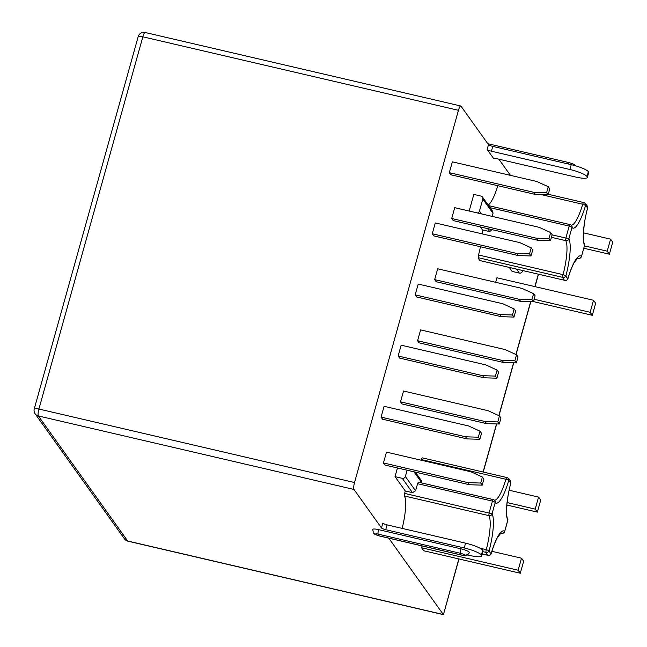 <?xml version="1.0" encoding="UTF-8"?>
<svg xmlns="http://www.w3.org/2000/svg" width="647" height="647" viewBox="0 0 647 647"><rect width="100%" height="100%" fill="white"/><g stroke="black" fill="none" stroke-linecap="round" stroke-linejoin="round"><path stroke-width="0.97" d="M531.203 247.841L519.8 242.625L435.285 222.948L432.261 233.769L433.765 235.88L518.287 255.557L516.783 253.454L529.529 253.859L531.033 255.961L532.707 249.952L531.203 247.841L529.529 253.859M432.261 233.769L516.783 253.454M531.033 255.961L518.287 255.557M583.845 248.246L609.377 254.19L612.733 242.164L610.582 239.155L607.226 251.182L609.377 254.19M584.443 245.884L607.226 251.182M583.457 232.839L610.582 239.155M533.468 301.607L592.312 315.307L595.669 303.281L593.517 300.273L496.928 277.773L495.667 282.286M534.123 299.254L590.161 312.299L592.312 315.307M593.517 300.273L590.161 312.299M506.868 505.024L537.358 512.125L540.714 500.099L538.571 497.09L535.206 509.116L537.358 512.125M507.111 502.573L535.206 509.116M509.157 490.24L538.571 497.09M422.062 545.922L421.553 547.742L423.704 550.751L520.293 573.242L523.658 561.208L521.506 558.199L518.15 570.233L520.293 573.242M421.553 547.742L518.15 570.233M491.89 551.309L521.506 558.199M403.542 391.014L400.517 401.836L402.022 403.946L486.544 423.623L499.29 424.028L500.964 418.011L499.46 415.908L488.056 410.691L403.542 391.014M400.517 401.836L485.04 421.521L486.544 423.623M499.46 415.908L497.786 421.925L499.29 424.028M485.04 421.521L497.786 421.925M451.711 218.492L536.226 238.177L537.73 240.28L453.215 220.603L451.711 218.492L454.736 207.663L539.25 227.348L550.654 232.564L548.971 238.581L550.476 240.684L552.158 234.667L550.654 232.564M536.226 238.177L548.971 238.581M550.476 240.684L537.73 240.28M531.907 299.698L519.161 299.286L434.647 279.609L437.671 268.78L522.186 288.465L533.589 293.681L531.907 299.698L533.411 301.801L535.093 295.784L533.589 293.681M434.647 279.609L436.151 281.712L520.665 301.397L533.411 301.801M519.161 299.286L520.665 301.397M514.85 360.808L502.104 360.403L417.582 340.726L420.607 329.897L505.121 349.574L516.524 354.791L514.85 360.808L516.346 362.918L518.029 356.901L516.524 354.791M417.582 340.726L419.086 342.829L503.601 362.506L516.346 362.918M502.104 360.403L503.601 362.506M497.082 370.076L495.4 376.085L496.904 378.196L498.586 372.179L497.082 370.076L485.679 364.851L401.156 345.175L398.131 356.004L482.654 375.681L495.4 376.085M398.131 356.004L399.636 358.106L484.158 377.791L482.654 375.681M496.904 378.196L484.158 377.791M480.017 431.185L478.335 437.202L479.839 439.305L481.522 433.296L480.017 431.185L468.614 425.969L384.092 406.292L381.075 417.113L465.589 436.798L478.335 437.202M381.075 417.113L382.579 419.224L467.094 438.901L465.589 436.798M479.839 439.305L467.094 438.901M478.279 257.7A40.057 8.904 103.1 0 0 480.414 260.692L564.928 280.369A40.057 8.904 -76.9 0 1 562.793 277.385A2.539 2.329 -18.1 0 0 565.939 275.662A37.51 8.338 103.1 0 0 567.945 278.461A33.312 7.408 -76.9 0 1 581.418 256.374A37.51 8.338 103.1 0 0 584.548 245.181A33.312 7.408 -76.9 0 1 587.508 208.374A37.51 8.338 103.1 0 0 585.511 205.576A33.312 7.408 -76.9 0 1 572.029 227.655A37.51 8.338 103.1 0 0 568.907 238.856A33.312 7.408 -76.9 0 1 565.939 275.662L563.052 274.651A2.539 0.566 103.1 0 0 562.793 277.385L478.279 257.7A2.539 0.566 -76.9 0 1 478.537 254.975A30.773 6.842 103.1 0 0 480.438 246.742M567.856 278.744A2.539 0.631 -163.5 0 0 567.969 278.622A2.539 0.631 -163.5 0 0 567.945 278.461A2.539 2.475 -68 0 1 564.928 280.369A2.539 0.566 103.1 0 0 564.952 280.377L480.43 260.692A2.539 0.566 -76.9 0 1 480.43 260.692A2.539 0.566 -76.9 0 1 480.414 260.692M509.246 267.405L512.101 271.4L519.339 273.091L516.484 269.095M522.63 270.519L522.428 271.247A2.539 2.434 144.5 0 1 519.339 273.091M488.186 205.026A30.773 6.842 103.1 0 0 497.85 185.713M493.022 213.348L482.816 199.058A2.539 2.434 -35.5 0 0 482.468 197.02L492.699 211.334L493.022 213.348A40.057 8.904 103.1 0 0 492.181 216.389M469.18 211.035L473.822 194.407L481.069 196.09A2.539 2.434 -35.5 0 1 482.468 197.02M482.816 199.058L479.451 211.092A2.539 2.434 -35.5 0 1 477.421 212.952M480.317 226.911L482.468 229.928L489.714 231.618L487.555 228.593M492.035 229.636L489.714 231.618M482.274 233.882A30.773 6.842 103.1 0 0 482.468 229.928M421.221 460.211A30.773 6.842 103.1 0 0 421.407 459.588A2.539 0.566 -76.9 0 1 422.37 457.866A2.539 0.566 -76.9 0 1 422.386 457.874L506.868 477.543M420.372 482.63A30.773 6.842 103.1 0 0 421.326 482.112L413.975 471.817M415.309 472.124L421.569 480.883L421.326 482.112M416.207 473.386A30.773 6.842 103.1 0 0 416.668 472.439M412.503 492.658L402.272 478.327L395.026 476.637L405.265 490.968L412.503 492.658L415.568 490.774A40.057 8.904 103.1 0 1 417.655 483.705A2.539 0.566 -76.9 0 1 418.544 482.201A2.539 0.566 -76.9 0 1 418.609 482.241L493.329 499.638M407.109 470.215L405.354 476.483A2.539 2.434 -35.5 0 1 402.272 478.327M395.026 476.637L397.444 467.967M405.265 490.968A40.057 8.904 103.1 0 0 404.65 493.41L489.172 513.095A40.057 8.904 -76.9 0 1 492.513 501.134A2.539 0.857 17.8 0 1 495.246 502.67A37.51 8.338 103.1 0 0 492.116 513.872A33.312 7.408 -76.9 0 1 489.156 550.678A37.51 8.338 103.1 0 0 491.154 553.476A33.312 7.408 -76.9 0 1 504.636 531.397A37.51 8.338 103.1 0 0 507.766 520.196A33.312 7.408 -76.9 0 1 510.726 483.39A37.51 8.338 103.1 0 0 508.728 480.592A33.312 7.408 -76.9 0 1 495.246 502.67A2.539 2.459 133.5 0 0 494.575 500.268A2.539 2.539 0 0 0 493.402 499.638A2.539 0.566 103.1 0 0 492.513 501.134L417.655 483.705M402.159 528.389A30.773 6.842 103.1 0 0 404.488 495.99A2.539 0.566 -76.9 0 1 404.65 493.41M415.196 294.886L499.719 314.563L501.223 316.674L416.7 296.989L415.196 294.886L418.221 284.057L502.743 303.742L514.139 308.959L512.464 314.976L513.969 317.079L501.223 316.674M499.719 314.563L512.464 314.976M513.969 317.079L515.643 311.061L514.139 308.959M388.782 538.175L443.316 614.513L127.694 541.013L38.359 415.956A5.847 1.302 -76.9 0 1 38.909 409.033L354.532 482.533L458.456 110.305A5.847 1.302 103.1 0 1 460.769 105.995A5.847 1.302 103.1 0 1 460.987 106.157L488.493 144.661A3.817 0.712 -164.4 0 0 492.755 146.4L571.236 164.678A15.261 2.855 15.6 0 1 588.309 171.665L587.136 176.712L588.309 171.665M492.755 146.4L491.413 151.212A3.817 0.712 15.6 0 1 487.151 149.473L493.766 158.733A3.817 0.712 15.6 0 1 493.718 158.555A3.817 0.712 15.6 0 1 496.742 158.677L575.223 176.946A15.261 2.855 -164.4 0 0 587.347 177.448A15.261 2.855 -164.4 0 0 587.136 176.712M586.966 176.477A15.261 2.855 -164.4 0 0 569.894 169.49L491.413 151.212M588.479 171.9A15.261 2.855 15.6 0 1 588.689 172.636L587.347 177.448M498.853 159.17L510.418 175.353M387.084 524.879L385.741 529.691A3.817 0.712 15.6 0 1 381.479 527.944L382.822 523.132A3.817 0.712 -164.4 0 0 387.084 524.879L465.565 543.157A15.261 2.855 15.6 0 1 482.638 550.136L481.465 555.191L482.638 550.136M482.808 550.379A15.261 2.855 15.6 0 1 483.018 551.107L481.667 555.919A15.261 2.855 -164.4 0 0 481.465 555.191M467.676 554.989L469.552 555.425A15.261 2.855 -164.4 0 0 481.667 555.919M461.934 555.134A3.558 0.663 -164.4 0 0 464.708 555.077L464.635 554.972A3.558 0.663 -164.4 0 0 460.656 553.347L378.212 534.147A3.558 0.663 -164.4 0 0 375.438 534.204L375.511 534.309A3.558 0.663 -164.4 0 0 379.498 535.942L461.934 555.134A3.817 0.849 103.1 0 0 462.071 555.239C466.455 555.175 465.217 557.665 469.439 552.667A7.376 1.383 -164.4 0 0 469.342 552.312L469.261 552.206A7.376 1.383 -164.4 0 0 461.012 548.834L378.576 529.634A7.376 1.383 -164.4 0 0 372.721 529.4L373.416 532.918A3.817 3.647 144.5 0 1 373.376 532.861M481.287 554.948A15.261 2.855 -164.4 0 0 464.222 547.969L385.741 529.691M354.532 482.533A5.847 1.302 103.1 0 0 353.974 489.447L381.479 527.944M458.836 558.927L443.43 614.65L127.92 541.183A5.847 1.302 -76.9 0 1 127.694 541.013A5.847 5.597 144.5 0 1 124.483 538.886A5.847 5.847 0 0 0 127.92 541.183M386.477 452.124L383.453 462.953L384.957 465.056L469.479 484.74L482.225 485.145L483.899 479.128L482.395 477.025L471 471.809L386.477 452.124M383.453 462.953L467.975 482.63L469.479 484.74M482.395 477.025L480.721 483.042L482.225 485.145M467.975 482.63L480.721 483.042M548.268 186.724L536.864 181.508L452.35 161.831L449.325 172.66L450.83 174.763L535.352 194.44L533.848 192.337L546.594 192.741L548.098 194.852L549.772 188.835L548.268 186.724L546.594 192.741M449.325 172.66L533.848 192.337M548.098 194.852L535.352 194.44M478.537 254.975L563.052 274.651A30.773 6.842 103.1 0 0 565.793 240.652A2.539 2.402 -27.1 0 0 568.907 238.856L565.955 238.08A40.057 8.904 -76.9 0 1 569.295 226.118A2.539 0.857 17.8 0 1 572.029 227.655A2.539 2.459 133.5 0 0 571.366 225.253A2.539 2.539 0 0 0 570.193 224.622A2.539 0.566 103.1 0 0 569.295 226.118L490.078 207.679M577.512 258.056L578.361 258.258A30.773 6.842 103.1 0 0 577.779 257.87M581.281 256.77A2.539 0.857 -162.2 0 0 581.427 256.592A2.539 0.857 -162.2 0 0 581.418 256.374A2.539 2.459 -46.5 0 1 578.361 258.258A2.539 0.566 103.1 0 0 578.434 258.29A2.539 0.566 103.1 0 0 578.515 258.282M522.428 271.247L521.765 270.325M584.54 245.221L584.548 245.181A2.539 2.402 152.9 0 0 584.395 243.458A2.539 2.539 0 0 1 584.605 245.213L581.427 256.592A2.539 2.539 0 0 1 578.434 258.29L577.488 258.072M541.393 194.634L582.712 204.258A2.539 0.566 103.1 0 1 583.675 202.535A2.539 2.475 112 0 1 584.047 202.648A2.539 2.539 0 0 0 583.675 202.535A2.539 0.566 103.1 0 0 583.675 202.535L548.252 194.286L583.651 202.527M587.476 208.512L587.557 208.455A2.539 2.539 0 0 0 587.516 207.016A2.539 2.329 161.9 0 1 587.508 208.374L587.557 208.455C582.971 224.331 582.664 242.318 584.395 243.458M587.516 207.016C586.975 204.929 585.818 203.481 584.047 202.648A2.539 2.475 112 0 1 585.511 205.576A2.539 0.631 16.5 0 0 582.712 204.258A30.773 6.842 103.1 0 1 571.236 225.14M488.631 205.649L570.112 224.622M488.614 205.625L570.193 224.622A2.539 0.566 103.1 0 1 570.258 224.655A2.539 2.459 133.5 0 1 571.366 225.253M552.109 234.853L565.955 238.08A2.539 0.566 103.1 0 0 565.793 240.652L551.422 237.312M481.457 213.89L479.451 211.092M491.073 553.759A2.539 0.631 -163.5 0 0 491.178 553.638A2.539 0.631 -163.5 0 0 491.154 553.476A2.539 2.475 -68 0 1 488.145 555.385A2.539 0.566 103.1 0 0 488.161 555.393L482.209 554.002L488.145 555.385A40.057 8.904 -76.9 0 1 486.01 552.401A2.539 2.329 -18.1 0 0 489.156 550.678L486.269 549.667A2.539 0.566 103.1 0 0 486.01 552.401L482.856 551.665M480.05 548.219L486.269 549.667A30.773 6.842 103.1 0 0 489.003 515.667A2.539 2.402 -27.1 0 0 492.116 513.872L489.172 513.095A2.539 0.566 103.1 0 0 489.003 515.667L404.488 495.99M500.721 533.071L501.579 533.274A30.773 6.842 103.1 0 0 500.988 532.885M500.705 533.088L501.643 533.306A2.539 0.566 103.1 0 1 501.579 533.274A2.539 2.459 -46.5 0 0 504.636 531.397A2.539 0.857 -162.2 0 1 504.644 531.608A2.539 0.857 -162.2 0 1 504.498 531.785M507.822 520.228A2.539 2.539 0 0 0 507.612 518.473A2.539 2.402 152.9 0 1 507.766 520.196L504.644 531.608A2.539 2.539 0 0 1 501.643 533.306A2.539 0.566 103.1 0 0 501.732 533.298M510.726 482.031A2.539 2.329 161.9 0 1 510.726 483.39L510.766 483.471A2.539 2.539 0 0 0 510.726 482.031C510.192 479.953 509.035 478.497 507.264 477.672A2.539 2.475 112 0 1 508.728 480.592A2.539 0.631 16.5 0 0 505.922 479.273L421.407 459.588M422.37 457.866L506.884 477.551A2.539 0.566 103.1 0 1 506.908 477.559A2.539 2.475 112 0 1 507.264 477.672A2.539 2.539 0 0 0 506.884 477.551A2.539 0.566 103.1 0 0 505.922 479.273A30.773 6.842 103.1 0 1 494.454 500.155M494.575 500.268A2.539 2.459 133.5 0 0 493.475 499.67A2.539 0.566 103.1 0 0 493.402 499.638L418.544 482.201M415.568 490.774L405.354 476.483M488.493 144.661L487.151 149.473M571.236 164.678L569.894 169.49M575.765 165.858A3.817 3.647 144.5 0 1 575.781 165.875L575.765 165.858C573.048 163.917 577.577 165.551 569.538 162.729A3.817 0.849 103.1 0 0 568.543 164.047M569.683 162.834A3.817 0.849 103.1 0 0 569.538 162.729L487.806 143.699M34.881 413.417A5.847 5.597 -35.5 0 0 38.359 415.956L353.974 489.447M465.565 543.157L464.222 547.969M378.212 534.147A3.817 0.849 -76.9 0 1 378.576 529.634M460.656 553.347A3.817 0.849 -76.9 0 1 461.012 548.834M464.635 554.972A3.817 3.647 -35.5 0 0 469.261 552.206M464.708 555.077A3.817 3.647 -35.5 0 0 469.342 552.312M379.498 535.942A3.817 0.849 103.1 0 0 379.635 536.048L462.071 555.239M138.191 36.628A5.847 1.092 15.6 0 1 139.202 36.305A5.847 1.092 15.6 0 1 142.841 36.814A5.847 1.302 -76.9 0 1 145.154 32.504A5.847 5.847 0 0 0 138.191 36.628L34.267 408.847A5.847 5.847 0 0 0 35.14 413.821L124.483 538.886M458.456 110.305L142.841 36.814L38.909 409.033A5.847 1.092 -164.4 0 0 34.267 408.847M538.336 274.182L534.867 286.613M530.653 301.712L515.91 354.507M513.589 362.83L498.845 415.625M496.524 423.939L483.099 472.011M375.438 534.204A3.817 3.647 144.5 0 1 373.343 532.813M375.511 534.309A3.817 3.647 144.5 0 1 373.416 532.918C375.3 534.382 372.656 533.751 379.635 536.048M564.952 280.377A2.539 2.539 0 0 0 567.969 278.622C569.967 271.934 572.037 266.621 574.164 262.682L577.9 257.813M488.161 555.393A2.539 2.539 0 0 0 491.178 553.638C493.184 546.95 495.246 541.636 497.381 537.697L501.11 532.829M507.612 518.473C505.881 517.341 506.18 499.355 510.766 483.471M460.769 105.995L145.154 32.504M538.482 274.215L535.012 286.645M530.807 301.72L516.047 354.572M513.742 362.83L498.983 415.689M496.678 423.947L483.252 472.043M458.982 558.959L443.438 614.65"/></g></svg>

